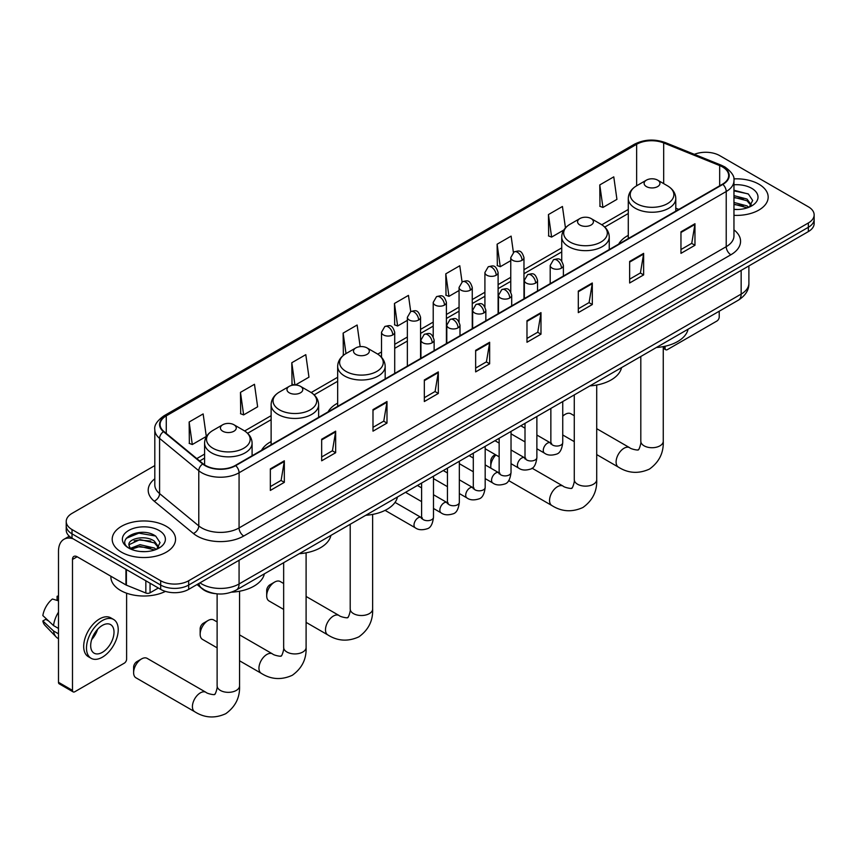 <?xml version="1.0" encoding="UTF-8"?>
<svg xmlns="http://www.w3.org/2000/svg" width="857" height="857" viewBox="0 0 857 857"><rect width="100%" height="100%" fill="white"/><g stroke="black" fill="none" stroke-linecap="round" stroke-linejoin="round"><path stroke-width="1.29" d="M271.123 441.559A34.976 20.193 0 0 0 261.524 450.321M337.669 403.144A34.976 20.193 0 0 0 328.06 411.896M628.277 235.364A34.976 20.193 0 0 0 618.668 244.116M214.85 593.58A19.797 11.43 180 0 1 202.327 588.909L197.035 584.538M154.806 465.587L72.02 513.386A19.797 11.43 0 0 0 66.225 521.474L66.225 530.087A19.797 11.43 0 0 0 72.02 538.175L160.677 589.359A19.797 11.43 0 0 0 188.679 589.359L808.355 231.594A19.797 11.43 0 0 0 814.15 223.506L814.15 219.199A19.797 11.43 0 0 1 808.355 227.287A19.797 11.43 0 0 0 814.15 219.199L814.15 214.893A19.797 11.43 0 0 0 808.355 206.805L719.698 155.62A19.797 11.43 0 0 0 694.374 154.324M66.225 521.474A19.797 11.43 0 0 0 72.02 529.551L160.677 580.735A19.797 11.43 0 0 0 188.679 580.735L188.679 585.052L808.355 227.287L188.679 585.052A19.797 11.43 0 0 1 160.677 585.052A19.797 11.43 0 0 0 188.679 585.052L188.679 589.359M72.02 529.551L72.02 533.857L160.677 585.052L72.02 533.857A19.797 11.43 0 0 1 66.225 525.78A19.797 11.43 0 0 0 72.02 533.857L72.02 538.175M758.884 184.18A31.677 18.286 0 0 0 733.828 178.888A31.677 18.286 0 0 1 758.884 184.18A31.677 18.286 0 0 1 768.172 197.11A31.677 18.286 0 0 0 758.884 184.18M166.279 526.316A31.677 18.286 0 0 0 131.764 522.352A31.677 18.286 0 0 0 112.203 539.246A31.677 18.286 0 0 0 121.48 552.176A31.677 18.286 0 0 0 156.006 556.15A31.677 18.286 0 0 0 175.556 539.246A31.677 18.286 0 0 0 166.279 526.316A31.677 18.286 0 0 0 131.764 522.352A31.677 18.286 0 0 0 112.203 539.246A31.677 18.286 0 0 0 121.48 552.176A31.677 18.286 0 0 0 156.006 556.15A31.677 18.286 0 0 0 175.556 539.246A31.677 18.286 0 0 0 166.279 526.316M722.494 166.933A21.114 12.191 180 0 1 728.675 175.556A21.114 12.191 180 0 1 722.494 184.18L235.343 465.437A21.114 12.191 180 0 1 203.109 463.808L163.901 431.478A21.114 12.191 180 0 1 160.088 424.483A21.114 12.191 180 0 1 166.269 415.87L636.644 144.297A21.114 12.191 180 0 1 663.682 142.937L719.676 165.572A21.114 12.191 180 0 1 722.494 166.933M722.869 166.719A21.65 12.501 0 0 0 719.976 165.315L663.993 142.69A21.65 12.501 0 0 0 636.269 144.083L165.894 415.656A21.65 12.501 0 0 0 163.473 431.66L202.68 463.98A21.65 12.501 0 0 0 235.707 465.651L722.869 184.394A21.65 12.501 0 0 0 722.869 166.719M270.341 468.886L270.341 490.429L284.331 482.352L284.331 460.798L270.341 468.886M270.341 486.615L281.117 480.381L284.278 461.516A5.281 3.053 -120 0 0 284.331 460.798M281.021 480.445L284.331 482.352M321.664 439.245L321.664 460.798L335.665 452.721L335.665 431.167L321.664 439.245M321.664 456.974L332.441 450.75L335.601 431.885A5.281 3.053 -120 0 0 335.665 431.167M332.355 450.803L335.665 452.721M372.988 409.614L372.988 431.167L386.989 423.079L386.989 401.526L372.988 409.614M372.988 427.343L383.775 421.119L386.935 402.244A5.281 3.053 -120 0 0 386.989 401.526M383.679 421.173L386.989 423.079M424.322 379.983L424.322 401.537L438.323 393.449L438.323 371.895L424.322 379.983M424.322 397.712L435.099 391.478L438.259 372.613A5.281 3.053 -120 0 0 438.323 371.895M435.013 391.542L438.323 393.449M680.961 231.808L680.961 253.361L694.963 245.273L694.963 223.731L680.961 231.808M680.961 249.537L691.749 243.313L694.909 224.438A5.281 3.053 -120 0 0 694.963 223.731M691.653 243.367L694.963 245.273M629.638 261.439L629.638 282.992L643.628 274.915L643.628 253.361L629.638 261.439M629.638 279.168L640.415 272.944L643.575 254.079A5.281 3.053 -120 0 0 643.628 253.361M640.318 272.997L643.628 274.915M578.304 291.08L578.304 312.634L592.305 304.546L592.305 282.992L578.304 291.08M578.304 308.809L589.091 302.575L592.251 283.71A5.281 3.053 -120 0 0 592.305 282.992M588.995 302.639L592.305 304.546M526.98 320.711L526.98 342.264L540.981 334.176L540.981 312.634L526.98 320.711M526.98 338.44L537.757 332.216L540.917 313.341A5.281 3.053 -120 0 0 540.981 312.634M537.66 332.27L540.981 334.176M475.646 350.342L475.646 371.895L489.647 363.818L489.647 342.264L475.646 350.342M475.646 368.071L486.433 361.847L489.593 342.982A5.281 3.053 -120 0 0 489.647 342.264M486.337 361.9L489.647 363.818M733.956 215.343A31.677 18.286 0 0 0 768.172 197.11A31.677 18.286 0 0 1 733.956 215.343M188.679 580.735L808.355 222.97A19.797 11.43 0 0 0 814.15 214.893M295.397 385.007L308.959 377.176L305.799 354.659L291.798 362.736L292.023 384.161M240.474 392.367L243.634 414.895L257.636 406.807L254.475 384.29L240.474 392.367L240.699 413.792M189.14 422.008L192.3 444.526L206.301 436.438L203.141 413.92L189.14 422.008L189.365 443.433M462.052 281.942L459.781 265.756L445.79 273.833L446.015 295.258M513.386 252.344L511.115 236.114L497.114 244.202L497.339 265.627M565.449 227.876L562.438 206.483L548.448 214.561L548.673 235.986M599.771 184.93L602.932 207.448L616.933 199.37L613.773 176.853L599.771 184.93L599.996 206.355M360.165 346.635L357.123 325.017L343.132 333.105L343.357 354.53M410.728 311.562L408.457 295.386L394.456 303.464L394.681 324.889M394.456 303.464L397.616 325.992L407.364 320.357M397.616 325.992L394.456 324.803M445.79 273.833L448.95 296.351L459.063 290.512M448.95 296.351L445.79 295.172M497.114 244.202L500.274 266.72L510.761 260.657M500.274 266.72L497.114 265.541M548.448 214.561L551.608 237.089L563.777 230.051M551.608 237.089L548.448 235.9M602.932 207.448L599.771 206.269M344.118 354.809L343.132 354.444M343.132 333.105L346.003 353.587M294.305 385.007L291.798 384.075M291.798 362.736L294.926 384.997M243.634 414.895L240.474 413.706M192.3 444.526L189.14 443.348M733.956 209.301L737.888 209.504M733.956 202.456L747.036 205.905L748.782 207.308M733.956 204.17L747.347 207.833M733.956 195.621L747.036 199.06L751.321 204.984M733.956 197.324L747.036 200.774L750.978 205.423M733.956 209.44A21.511 12.416 0 0 0 751.707 205.894A21.511 12.416 0 0 0 751.707 188.326A21.511 12.416 0 0 0 733.956 184.78M749.286 207.094L752.66 200.474L748.397 194.046L733.956 190.211M733.956 190.875L748.107 193.853M733.956 197.71L743.34 198.888M733.956 204.555L743.34 205.734M663.254 347.181L665.096 348.242A3.299 1.907 120 0 0 665.782 349.752A3.299 1.907 120 0 0 667.432 349.592L716.891 321.032A3.299 1.907 120 0 0 719.227 316.994L719.227 311.22M665.096 348.242L665.096 346.239M574.276 415.72L570.848 413.749A11.216 6.481 120 0 0 565.245 414.306L562.738 415.752L565.245 414.306A11.216 6.481 120 0 0 562.738 416.223M646.435 186.601A7.917 4.574 0 0 0 657.63 186.601A7.917 4.574 0 0 0 657.63 180.131L667.464 185.808A21.821 12.598 0 0 1 667.464 203.634A21.821 12.598 0 0 1 636.601 203.634A21.821 12.598 0 0 1 636.601 185.808C631.223 189.001 628.449 193.243 628.277 198.535A23.76 13.712 0 0 0 635.23 208.23A23.76 13.712 0 0 0 661.122 211.208A23.76 13.712 0 0 0 675.787 198.535C675.616 193.243 672.841 189.001 667.464 185.808L657.63 180.131A7.917 4.574 0 0 0 646.435 180.131A7.917 4.574 0 0 0 646.435 186.601M656.398 347.492A36.294 20.954 0 0 0 688.064 329.206M495.892 454.938A11.216 6.481 120 0 0 490.772 466.465L490.772 461.077A4.617 2.667 -60 0 1 494.039 455.41L495.378 454.638L494.039 455.41M490.772 466.465A11.216 6.481 120 0 0 490.932 468.211M579.889 225.016A7.917 4.574 0 0 0 591.094 225.016A7.917 4.574 0 0 0 591.094 218.556L600.928 224.234A21.821 12.598 0 0 1 600.928 242.049A21.821 12.598 0 0 1 570.066 242.049A21.821 12.598 0 0 1 570.066 224.234C564.688 227.426 561.913 231.658 561.731 236.95A23.76 13.712 0 0 0 568.694 246.645A23.76 13.712 0 0 0 594.587 249.623A23.76 13.712 0 0 0 609.252 236.95C609.07 231.658 606.295 227.426 600.928 224.234L591.094 218.556A7.917 4.574 0 0 0 579.889 218.556A7.917 4.574 0 0 0 579.889 225.016M589.852 385.907A36.294 20.954 0 0 0 621.529 367.632M266.698 595.829L266.698 590.441A4.617 2.667 -60 0 1 269.966 584.785L274.626 582.085A11.216 6.481 120 0 0 266.698 595.829A11.216 6.481 120 0 0 269.023 600.961L283.656 609.413M355.816 354.38A7.917 4.574 0 0 0 367.021 354.38A7.917 4.574 0 0 0 367.021 347.921L376.855 353.598A21.821 12.598 0 0 1 376.855 371.413A21.821 12.598 0 0 1 345.992 371.413A21.821 12.598 0 0 1 345.992 353.598C340.615 356.791 337.84 361.033 337.669 366.314A23.76 13.712 0 0 0 344.621 376.009A23.76 13.712 0 0 0 370.513 378.987A23.76 13.712 0 0 0 385.179 366.314C384.997 361.033 382.222 356.791 376.855 353.598L367.021 347.921A7.917 4.574 0 0 0 355.816 347.921A7.917 4.574 0 0 0 355.816 354.38M365.778 515.282A36.294 20.954 0 0 0 397.455 496.996M283.656 583.51L280.239 581.528A11.216 6.481 120 0 0 274.626 582.085L269.966 584.785M200.152 634.244L200.152 628.856A4.617 2.667 -60 0 1 203.42 623.2L208.09 620.5A11.216 6.481 120 0 0 200.152 634.244A11.216 6.481 120 0 0 202.477 639.376L217.121 647.838M289.28 392.806A7.917 4.574 0 0 0 300.475 392.806A7.917 4.574 0 0 0 300.475 386.336L310.309 392.013A21.821 12.598 0 0 1 310.309 409.828A21.821 12.598 0 0 1 279.446 409.828A21.821 12.598 0 0 1 279.446 392.013C274.069 395.206 271.294 399.448 271.123 404.729A23.76 13.712 0 0 0 278.086 414.434A23.76 13.712 0 0 0 303.967 417.402A23.76 13.712 0 0 0 318.633 404.729C318.461 399.448 315.687 395.206 310.309 392.013L300.475 386.336A7.917 4.574 0 0 0 289.28 386.336A7.917 4.574 0 0 0 289.28 392.806M299.243 553.697A36.294 20.954 0 0 0 330.909 535.411M217.121 621.925L213.693 619.954A11.216 6.481 120 0 0 208.09 620.5L203.42 623.2M133.617 672.659L133.617 667.271A4.617 2.667 -60 0 1 136.884 661.615L141.544 658.926A11.216 6.481 120 0 0 133.617 672.659A11.216 6.481 120 0 0 135.942 677.801L194.732 711.739A11.216 6.481 -60 0 1 193.018 702.751A11.216 6.481 -60 0 1 200.345 692.863A11.216 6.481 -60 0 1 205.948 692.306C207.233 693.838 215.728 695.381 214.529 694.266C214.893 695.863 217.807 687.732 217.121 685.857A11.216 6.481 180 0 0 220.41 690.442A11.216 6.481 180 0 0 236.275 690.442A11.216 6.481 180 0 0 239.553 685.857C240.035 697.469 235.429 706.746 225.745 713.699C214.893 718.616 204.555 717.962 194.732 711.739M222.745 431.221A7.917 4.574 0 0 0 233.94 431.221A7.917 4.574 0 0 0 233.94 424.751L243.774 430.428A21.821 12.598 0 0 1 243.774 448.243A21.821 12.598 0 0 1 212.911 448.243A21.821 12.598 0 0 1 212.911 430.428C207.533 433.621 204.759 437.863 204.587 443.144A23.76 13.712 0 0 0 211.54 452.85A23.76 13.712 0 0 0 237.432 455.817A23.76 13.712 0 0 0 252.097 443.144C251.926 437.863 249.141 433.621 243.774 430.428L233.94 424.751A7.917 4.574 0 0 0 222.745 424.751A7.917 4.574 0 0 0 222.745 431.221M231.572 592.176A36.294 20.954 0 0 0 264.374 573.826M205.948 692.306L147.158 658.369A11.216 6.481 120 0 0 141.544 658.926L136.884 661.615M150.061 583.231L150.061 592.798L158.341 588.009M73.006 538.742A26.396 15.244 -120 0 0 63.954 539.289A26.396 15.244 -120 0 0 58.49 551.372L58.49 682.301L72.491 690.388L72.491 559.46A6.599 3.814 60 0 1 73.852 556.439A6.599 3.814 60 0 1 77.151 556.761L125.947 584.935L125.947 569.305M72.491 690.388A3.299 1.907 120 0 0 73.166 691.899L59.176 683.811A3.299 1.907 -60 0 1 58.49 682.301M73.166 691.899A3.299 1.907 120 0 0 74.816 691.738L124.286 663.179A3.299 1.907 120 0 0 126.611 659.14L126.611 593.205M150.061 592.798A3.299 1.907 180 0 1 145.84 593.012L126.386 585.149A3.299 1.907 180 0 1 125.947 584.935M102.347 652.348A16.497 9.523 120 0 0 113.124 637.812A16.497 9.523 120 0 0 110.596 624.592A16.497 9.523 120 0 0 102.347 625.406A16.497 9.523 120 0 0 91.57 639.943A16.497 9.523 120 0 0 94.099 653.163A16.497 9.523 120 0 0 102.347 652.348M91.688 639.558A16.497 9.523 120 0 0 97.612 629.306M58.49 596.729L57.087 596.301L57.087 599.621L58.49 600.425M113.574 619.45L110.767 617.833A22.432 12.951 120 0 0 99.551 618.936A22.432 12.951 120 0 0 84.897 638.711A22.432 12.951 120 0 0 88.335 656.687L91.131 658.305A22.432 12.951 120 0 0 102.347 657.201A22.432 12.951 120 0 0 117.013 637.426A22.432 12.951 120 0 0 113.574 619.45A22.432 12.951 120 0 0 102.347 620.554A22.432 12.951 120 0 0 87.693 640.329A22.432 12.951 120 0 0 91.131 658.305M58.49 612.155A21.779 12.576 120 0 0 53.53 625.578L42.85 615.572A17.161 9.909 120 0 1 52.427 599L58.49 600.832M58.49 628.438L53.53 625.578M48.624 620.982L45.721 619.311L42.85 620.961L53.53 630.966L58.49 633.826M53.53 630.966A21.779 12.576 120 0 0 56.219 637.04A21.779 12.576 120 0 0 57.869 638.336L58.49 638.701M58.49 595.915A17.161 9.909 120 0 0 57.087 596.301M42.85 620.961A17.161 9.909 120 0 0 44.875 625.235L56.219 637.04M110.885 576.236L110.885 576.965A32.995 19.047 0 0 0 120.548 590.441A32.995 19.047 0 0 0 165.444 591.384M140.302 551.501L145.283 551.64M130.414 548.341L140.023 544.677L154.431 548.041L156.167 549.444M131.303 549.262L140.023 546.391L154.742 549.969M130.564 549.005L129.021 545.395A14.912 8.613 0 0 0 131.432 549.38M158.706 547.12L154.431 541.206C145.476 534.522 127.05 538.646 129.021 545.395L128.968 544.731M129.064 545.598L129.471 544.495L140.023 539.546L154.431 542.909L158.374 547.569M156.681 549.23L160.055 542.62L155.792 536.193C140.698 525.341 113.874 539.642 129.364 548.405L130.125 548.876M159.091 530.472A21.511 12.416 0 0 0 128.668 530.472A21.511 12.416 0 0 0 128.668 548.03A21.511 12.416 0 0 0 159.091 548.03A21.511 12.416 0 0 0 159.091 530.472M126.215 538.346L138.845 533.161L155.492 536M134.11 540.874L138.845 540.006L150.736 541.024M134.11 547.709L138.845 546.852L150.736 547.869M199.97 582.835A26.396 15.244 0 0 0 201.738 583.971A26.396 15.244 0 0 0 239.071 583.971L741.155 294.09A26.396 15.244 0 0 0 748.889 283.313C749.082 289.87 745.59 295.472 738.423 300.132L236.339 590.012A13.198 7.617 60 0 0 239.071 583.971L239.071 560.264M741.155 270.384L741.155 294.09A13.198 7.617 60 0 1 738.423 300.132M198.899 583.456A13.198 8.827 129.5 0 0 201.202 587.752L197.196 584.442M808.355 231.594L808.355 222.97M160.677 589.359L160.677 580.735M733.956 229.858A32.995 19.047 180 0 1 730.892 254.765L243.742 536.021A6.599 3.814 60 0 1 239.071 527.933L726.222 246.677A26.396 15.244 0 0 0 733.956 235.9L733.956 180.731A26.396 15.244 180 0 1 726.222 191.507A6.599 3.814 -120 0 0 722.869 184.394M243.742 536.021A32.995 19.047 180 0 1 197.078 536.021A32.995 19.047 180 0 1 193.382 533.472L154.174 501.152A32.995 19.047 180 0 1 154.806 478.795M201.738 527.933A26.396 15.244 0 0 0 239.071 527.933L239.071 472.764A26.396 15.244 180 0 1 198.781 470.729L159.584 438.398A26.396 15.244 180 0 1 154.806 429.657L154.806 484.837A26.396 15.244 0 0 0 159.584 493.578L198.781 525.898A26.396 15.244 0 0 0 201.738 527.933M733.956 180.731C734.835 176.606 731.803 172.011 724.861 166.933L721.39 165.251A6.599 3.085 112 0 0 719.976 165.315M721.39 165.251L665.396 142.616C654.469 138.748 644.1 139.305 634.276 144.297A6.599 3.814 60 0 1 636.269 144.083M165.894 415.656A6.599 3.814 -120 0 0 163.901 415.859C157.056 420.787 154.024 425.383 154.806 429.657M163.473 431.66A6.599 4.414 129.5 0 0 159.584 438.398L159.584 493.578A6.599 4.414 -50.5 0 1 154.174 501.152M665.396 142.616A6.599 3.085 112 0 0 663.993 142.69M202.68 463.98A6.599 4.414 129.5 0 0 198.781 470.729L198.781 525.898A6.599 4.414 -50.5 0 1 193.382 533.472M235.707 465.651A6.599 3.814 60 0 1 239.071 472.764L726.222 191.507L726.222 246.677A6.599 3.814 60 0 0 730.892 254.765M166.269 415.87L166.269 433.428M719.676 165.572L719.676 185.808M663.682 142.937L663.682 183.634M678.808 209.397L675.787 208.176M636.644 144.297L636.644 185.787M628.277 209.472L601.796 224.759M561.731 247.898L523.97 269.698M510.761 277.325L498.11 284.631M484.912 292.248L472.261 299.554M459.063 307.17L446.411 314.476M433.214 322.093L420.562 329.399M407.364 337.026L394.713 344.321M381.515 351.948L377.733 354.134M337.669 377.262L311.187 392.549M271.123 415.677L244.652 430.964M204.587 454.092L196.789 458.591M475.646 351.027L489.593 342.982M526.98 321.396L540.917 313.341M578.304 291.755L592.251 283.71M629.638 262.124L643.575 254.079M680.961 232.493L694.909 224.438M424.322 380.658L438.259 372.613M372.988 410.299L386.935 402.244M321.664 439.93L335.601 431.885M270.341 469.561L284.278 461.516M663.254 346.624L663.254 441.248A11.216 6.481 180 0 1 659.965 445.822A11.216 6.481 180 0 1 644.1 445.822A11.216 6.481 180 0 1 640.811 441.248C641.497 443.123 638.583 451.253 638.219 449.657C639.429 450.761 630.923 449.218 629.649 447.697L596.708 428.682M663.254 441.248C663.725 452.85 659.129 462.137 649.445 469.09C638.583 473.996 628.245 473.343 618.422 467.129A11.216 6.481 -60 0 1 616.708 458.131A11.216 6.481 -60 0 1 624.035 448.254A11.216 6.481 -60 0 1 629.649 447.697M596.708 385.039L596.708 479.663A11.216 6.481 180 0 1 593.43 484.237A11.216 6.481 180 0 1 577.564 484.237A11.216 6.481 180 0 1 574.276 479.663C574.961 481.538 572.048 489.668 571.683 488.072C572.883 489.176 564.388 487.633 563.103 486.112L532.036 468.179M596.708 479.663C597.19 491.275 592.583 500.552 582.899 507.505C572.048 512.411 561.71 511.758 551.887 505.544A11.216 6.481 -60 0 1 550.162 496.557A11.216 6.481 -60 0 1 557.5 486.669A11.216 6.481 -60 0 1 563.103 486.112M372.634 514.404L372.634 609.027A11.216 6.481 180 0 1 369.356 613.612A11.216 6.481 180 0 1 353.491 613.612A11.216 6.481 180 0 1 350.202 609.027C350.888 610.902 347.974 619.033 347.61 617.436C348.81 618.55 340.315 617.008 339.029 615.476L306.099 596.461M372.634 609.027C373.116 620.639 368.51 629.916 358.826 636.869C347.974 641.786 337.637 641.132 327.813 634.908A11.216 6.481 -60 0 1 326.099 625.921A11.216 6.481 -60 0 1 333.427 616.033A11.216 6.481 -60 0 1 339.029 615.476M306.099 552.819L306.099 647.442A11.216 6.481 180 0 1 302.81 652.027A11.216 6.481 180 0 1 286.945 652.027A11.216 6.481 180 0 1 283.656 647.442C284.342 649.317 281.428 657.448 281.075 655.851C282.274 656.965 273.769 655.423 272.494 653.891L239.553 634.876M306.099 647.442C306.581 659.054 301.975 668.331 292.291 675.284C281.428 680.201 271.091 679.547 261.278 673.323A11.216 6.481 -60 0 1 259.553 664.336A11.216 6.481 -60 0 1 266.881 654.448A11.216 6.481 -60 0 1 272.494 653.891M561.464 268.145A6.599 3.814 0 0 0 563.392 265.456C560.714 256.993 558.111 258.675 553.493 259.735A6.599 3.814 60 0 1 556.793 260.067A6.599 3.814 -120 0 1 561.464 268.145A6.599 3.814 0 0 1 552.133 268.145A6.599 3.814 0 0 1 550.194 265.456L553.493 259.735M536.878 448.757L544.495 453.149A5.935 3.428 -60 0 1 543.584 448.393A5.935 3.428 -60 0 1 547.462 443.155A5.935 3.428 -60 0 1 547.73 443.015A5.935 3.428 -60 0 1 550.43 442.865L536.878 435.035M551.201 443.465L550.665 443.905L550.858 442.619A5.935 3.428 -0 0 0 552.594 445.04A5.935 3.428 -0 0 0 560.724 445.19A5.935 3.428 -0 0 0 562.738 442.619C561.924 449.518 559.782 453.364 556.322 454.178C551.362 455.678 547.419 455.346 544.495 453.149M535.614 283.078A6.599 3.814 0 0 0 537.543 280.378C534.864 271.915 532.261 273.597 527.644 274.668A6.599 3.814 60 0 1 530.944 274.99A6.599 3.814 -120 0 1 535.614 283.078A6.599 3.814 0 0 1 526.273 283.078A6.599 3.814 0 0 1 524.345 280.378L527.644 274.668M511.029 463.68L518.646 468.072A5.935 3.428 -60 0 1 517.735 463.316A5.935 3.428 -60 0 1 521.613 458.077A5.935 3.428 -60 0 1 521.881 457.938A5.935 3.428 -60 0 1 524.58 457.788L511.029 449.968M525.341 458.388L524.816 458.827L525.009 457.542A5.935 3.428 -0 0 0 526.744 459.963A5.935 3.428 -0 0 0 534.875 460.113A5.935 3.428 -0 0 0 536.878 457.542C536.064 464.44 533.932 468.286 530.472 469.1C525.512 470.611 521.57 470.268 518.646 468.072M509.754 298A6.599 3.814 0 0 0 511.693 295.301C509.015 286.838 506.412 288.53 501.795 289.591A6.599 3.814 60 0 1 505.094 289.912A6.599 3.814 -120 0 1 509.754 298A6.599 3.814 0 0 1 500.424 298A6.599 3.814 0 0 1 498.495 295.301L501.795 289.591M485.18 478.602L492.796 482.994A5.935 3.428 -60 0 1 491.886 478.238A5.935 3.428 -60 0 1 495.764 473.01A5.935 3.428 -60 0 1 496.021 472.86A5.935 3.428 -60 0 1 498.731 472.71L485.18 464.89M499.492 473.31L498.967 473.75L499.149 472.464A5.935 3.428 -0 0 0 500.895 474.896A5.935 3.428 -0 0 0 509.026 475.035A5.935 3.428 -0 0 0 511.029 472.464C510.215 479.363 508.083 483.219 504.623 484.023C499.663 485.533 495.721 485.191 492.796 482.994M483.905 312.923A6.599 3.814 0 0 0 485.844 310.234C483.166 301.76 480.563 303.453 475.946 304.514A6.599 3.814 60 0 1 479.245 304.846A6.599 3.814 -120 0 1 483.905 312.923A6.599 3.814 0 0 1 474.574 312.923A6.599 3.814 0 0 1 472.646 310.234L475.946 304.514M459.331 493.525L466.936 497.928A5.935 3.428 -60 0 1 466.026 493.161A5.935 3.428 -60 0 1 469.915 487.933A5.935 3.428 -60 0 1 470.172 487.783A5.935 3.428 -60 0 1 472.882 487.633L459.331 479.813M473.642 488.233L473.118 488.672L473.3 487.387A5.935 3.428 -0 0 0 475.046 489.818A5.935 3.428 -0 0 0 483.166 489.968A5.935 3.428 -0 0 0 485.18 487.387C484.366 494.285 482.234 498.142 478.774 498.945C473.814 500.456 469.872 500.113 466.936 497.928M458.056 327.845A6.599 3.814 0 0 0 459.995 325.157C457.317 316.694 454.713 318.375 450.096 319.436A6.599 3.814 60 0 1 453.396 319.768A6.599 3.814 -120 0 1 458.056 327.845A6.599 3.814 0 0 1 448.725 327.845A6.599 3.814 0 0 1 446.797 325.157L450.096 319.436M433.481 508.458L441.087 512.85A5.935 3.428 -60 0 1 440.177 508.094A5.935 3.428 -60 0 1 444.055 502.855A5.935 3.428 -60 0 1 444.322 502.716A5.935 3.428 -60 0 1 447.033 502.566L433.481 494.735M447.793 503.155L447.258 503.595L447.45 502.32A5.935 3.428 -0 0 0 449.197 504.741A5.935 3.428 -0 0 0 457.317 504.891A5.935 3.428 -0 0 0 459.331 502.32C458.516 509.208 456.385 513.064 452.925 513.868C447.965 515.378 444.012 515.036 441.087 512.85M432.207 342.779A6.599 3.814 0 0 0 434.135 340.079C431.457 331.616 428.854 333.298 424.236 334.369A6.599 3.814 60 0 1 427.536 334.691A6.599 3.814 -120 0 1 432.207 342.779A6.599 3.814 0 0 1 422.876 342.779A6.599 3.814 0 0 1 420.937 340.079L424.236 334.369M385.082 510.365L415.238 527.773A5.935 3.428 -60 0 1 414.327 523.016A5.935 3.428 -60 0 1 418.205 517.778A5.935 3.428 -60 0 1 418.473 517.639A5.935 3.428 -60 0 1 421.173 517.489L395.023 502.384M421.944 518.089L421.408 518.528L421.601 517.242A5.935 3.428 -0 0 0 423.337 519.663A5.935 3.428 -0 0 0 431.467 519.813A5.935 3.428 -0 0 0 433.481 517.242C432.667 524.141 430.525 527.987 427.075 528.801C422.105 530.312 418.162 529.969 415.238 527.773M522.031 260.314A6.599 3.814 0 0 0 523.97 257.614C521.292 249.151 518.689 250.833 514.061 251.904A6.599 3.814 60 0 1 517.371 252.226A6.599 3.814 -120 0 1 522.031 260.314A6.599 3.814 0 0 1 512.7 260.314A6.599 3.814 0 0 1 510.761 257.614L514.061 251.904M496.182 275.236A6.599 3.814 0 0 0 498.11 272.537C495.432 264.074 492.829 265.766 488.211 266.827A6.599 3.814 60 0 1 491.511 267.148A6.599 3.814 -120 0 1 496.182 275.236A6.599 3.814 0 0 1 486.851 275.236A6.599 3.814 0 0 1 484.912 272.537L488.211 266.827M470.332 290.159A6.599 3.814 0 0 0 472.261 287.47C469.582 278.996 466.979 280.689 462.362 281.749A6.599 3.814 60 0 1 465.662 282.082A6.599 3.814 -120 0 1 470.332 290.159A6.599 3.814 0 0 1 461.002 290.159A6.599 3.814 0 0 1 459.063 287.47L462.362 281.749M444.483 305.081A6.599 3.814 0 0 0 446.411 302.392C443.733 293.93 441.13 295.611 436.513 296.672A6.599 3.814 60 0 1 439.812 297.004A6.599 3.814 -120 0 1 444.483 305.081A6.599 3.814 0 0 1 435.142 305.081A6.599 3.814 0 0 1 433.214 302.392L436.513 296.672M418.623 320.015A6.599 3.814 0 0 0 420.562 317.315C417.884 308.852 415.281 310.534 410.664 311.605A6.599 3.814 60 0 1 413.963 311.927A6.599 3.814 -120 0 1 418.623 320.015A6.599 3.814 0 0 1 409.292 320.015A6.599 3.814 0 0 1 407.364 317.315L410.664 311.605M392.774 334.937A6.599 3.814 0 0 0 394.713 332.237C392.035 323.775 389.432 325.456 384.814 326.528A6.599 3.814 60 0 1 388.114 326.849A6.599 3.814 -120 0 1 392.774 334.937A6.599 3.814 0 0 1 383.443 334.937A6.599 3.814 0 0 1 381.515 332.237L384.814 326.528M72.491 559.46L77.151 556.761M126.386 569.562L126.386 585.149M145.84 593.012L145.84 580.789M236.339 590.012C225.712 595.347 215.096 595.347 204.48 590.012L201.202 587.752M748.889 283.313L748.889 265.927M634.276 144.297L163.901 415.859M628.277 213.5L604.753 227.073M561.731 251.915L523.97 273.715M510.761 281.342L498.11 288.648M484.912 296.265L472.261 303.571M459.063 311.187L446.411 318.493M433.214 326.11L420.562 333.416M407.364 341.043L394.713 348.338M381.515 355.966L380.679 356.437M337.669 381.279L314.144 394.863M271.123 419.694L247.609 433.278M204.587 458.109L199.66 460.959M665.782 349.752L663.254 348.296M618.422 467.129L596.708 454.585M574.276 441.634L562.738 434.97M675.787 211.143L675.787 198.535M628.277 238.567L628.277 198.535M646.435 180.131L636.601 185.808M640.811 356.491L640.811 441.248M551.887 505.544L508.672 480.595M609.252 249.558L609.252 236.95M561.731 261.085L561.731 236.95M579.889 218.556L570.066 224.234M574.276 394.906L574.276 479.663M327.813 634.908L306.099 622.375M385.179 378.923L385.179 366.314M337.669 406.357L337.669 366.314M355.816 347.921L345.992 353.598M350.202 524.27L350.202 609.027M261.278 673.323L239.553 660.79M318.633 417.338L318.633 404.729M271.123 444.772L271.123 404.729M289.28 386.336L279.446 392.013M283.656 562.695L283.656 647.442M239.553 591.234L239.553 685.857M252.097 455.753L252.097 443.144M204.587 464.88L204.587 443.144M222.745 424.751L212.911 430.428M217.121 593.858L217.121 685.857M551.64 443.337L550.43 442.865M562.738 401.569L562.738 442.619M563.392 276.029L563.392 265.456M525.009 441.901L511.029 433.835M550.858 408.425L550.858 442.619M550.194 283.656L550.194 265.456M525.009 428.179L520.82 425.768M525.791 458.259L524.58 457.788M536.878 416.491L536.878 457.542M537.543 290.952L537.543 280.378M499.149 456.824L485.18 448.757M525.009 423.347L525.009 457.542M524.345 298.579L524.345 280.378M499.149 443.101L494.971 440.691M499.942 473.193L498.731 472.71M511.029 431.425L511.029 472.464M511.693 305.885L511.693 295.301M473.3 471.746L459.331 463.68M499.149 438.281L499.149 472.464M498.495 313.501L498.495 295.301M473.3 458.034L469.122 455.613M474.082 488.115L472.882 487.633M485.18 446.347L485.18 487.387M485.844 320.807L485.844 310.234M447.45 486.669L433.481 478.602M473.3 453.203L473.3 487.387M472.646 328.424L472.646 310.234M447.45 472.957L443.273 470.547M448.232 503.038L447.033 502.566M459.331 461.27L459.331 502.32M459.995 335.73L459.995 325.157M421.601 501.602L405.543 492.325M447.45 468.126L447.45 502.32M446.797 343.346L446.797 325.157M421.601 487.879L417.423 485.469M422.383 517.96L421.173 517.489M433.481 476.192L433.481 517.242M434.135 350.652L434.135 340.079M421.601 483.048L421.601 517.242M420.937 358.28L420.937 340.079M523.97 298.793L523.97 257.614M510.761 291.937L510.761 257.614M498.11 313.716L498.11 272.537M484.912 306.86L484.912 272.537M472.261 328.649L472.261 287.47M459.063 321.782L459.063 287.47M446.411 343.571L446.411 302.392M433.214 336.705L433.214 302.392M420.562 358.494L420.562 317.315M407.364 366.11L407.364 317.315M394.713 373.416L394.713 332.237M381.515 357.294L381.515 332.237M63.954 539.289L69.299 536.203"/></g></svg>
